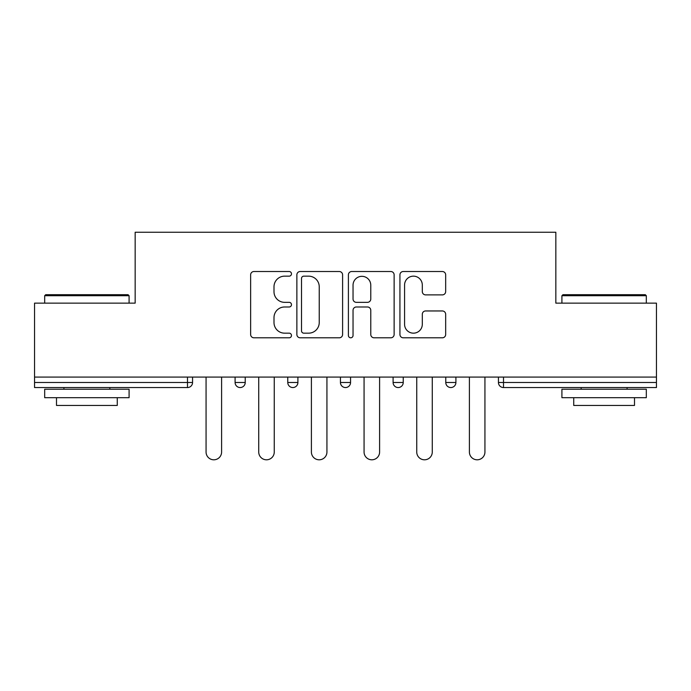 <?xml version="1.0" encoding="UTF-8"?>
<svg xmlns="http://www.w3.org/2000/svg" width="691" height="691" viewBox="0 0 691 691"><rect width="100%" height="100%" fill="white"/><g stroke="black" fill="none" stroke-linecap="round" stroke-linejoin="round"><path stroke-width="1.04" d="M291.481 273.843A2.323 2.323 0 0 0 289.166 271.52L253.951 271.52A3.317 3.317 0 0 0 250.634 274.837L250.634 334.487A3.317 3.317 0 0 0 253.951 337.804L289.166 337.804A2.323 2.323 0 0 0 291.481 335.481A2.323 2.323 0 0 0 289.166 333.166L284.606 333.166A10.607 10.607 0 0 1 273.999 322.559L273.999 317.584A10.607 10.607 0 0 1 284.606 306.985L289.166 306.985A2.323 2.323 0 0 0 291.481 304.662A2.323 2.323 0 0 0 289.166 302.338L284.606 302.338A10.607 10.607 0 0 1 273.999 291.74L273.999 286.765A10.607 10.607 0 0 1 284.606 276.158L289.166 276.158A2.323 2.323 0 0 0 291.481 273.843M442.352 294.884A3.317 3.317 0 0 0 445.669 291.567L445.669 274.837A3.317 3.317 0 0 0 442.352 271.52L403.25 271.52A3.317 3.317 0 0 0 399.934 274.837L399.934 334.487A3.317 3.317 0 0 0 403.25 337.804L442.352 337.804A3.317 3.317 0 0 0 445.669 334.487L445.669 314.275A3.317 3.317 0 0 0 442.352 310.959L425.613 310.959A3.317 3.317 0 0 0 422.305 314.275L422.305 324.295A8.862 8.862 0 0 1 413.434 333.166A8.862 8.862 0 0 1 404.572 324.295L404.572 285.029A8.862 8.862 0 0 1 413.434 276.158A8.862 8.862 0 0 1 422.305 285.029L422.305 291.567A3.317 3.317 0 0 0 425.613 294.884L442.352 294.884M34.55 377.079L34.55 303.142L135.16 303.142L135.16 232.245L555.84 232.245L555.84 303.142L656.45 303.142L656.45 377.079L34.55 377.079L34.55 382.486L187.494 382.486L187.494 377.079M342.598 274.837A3.317 3.317 0 0 0 339.29 271.52L300.179 271.52A3.317 3.317 0 0 0 296.871 274.837L296.871 334.487A3.317 3.317 0 0 0 300.179 337.804L339.29 337.804A3.317 3.317 0 0 0 342.598 334.487L342.598 274.837M351.71 271.52L390.821 271.52A3.317 3.317 0 0 1 394.129 274.837L394.129 334.487A3.317 3.317 0 0 1 390.821 337.804L374.081 337.804A3.317 3.317 0 0 1 370.773 334.487L370.773 310.294A3.317 3.317 0 0 0 367.457 306.985L356.357 306.985A3.317 3.317 0 0 0 353.041 310.294L353.041 335.481A2.323 2.323 0 0 1 350.717 337.804A2.323 2.323 0 0 1 348.402 335.481L348.402 274.837A3.317 3.317 0 0 1 351.71 271.52M187.494 387.547A5.062 5.062 0 0 0 192.556 382.486L187.494 382.486L187.494 387.547A5.062 5.062 0 0 0 192.556 382.486L192.556 377.079L192.556 382.486A5.062 5.062 0 0 1 187.494 387.547L34.55 387.547L34.55 382.486M656.45 377.079L656.45 387.547L503.506 387.547A5.062 5.062 0 0 1 498.444 382.486L498.444 377.079M235.095 377.079L235.095 382.486L235.095 377.079M240.166 387.547A5.062 5.062 0 0 1 235.095 382.486A5.062 5.062 0 0 0 240.166 387.547A5.062 5.062 0 0 0 245.227 382.486L245.227 377.079L245.227 382.486A5.062 5.062 0 0 1 240.166 387.547A5.062 5.062 0 0 1 235.095 382.486L245.227 382.486A5.062 5.062 0 0 1 240.166 387.547M287.767 377.079L287.767 382.486L287.767 377.079M297.899 377.079L297.899 382.486L297.899 377.079M340.438 377.079L340.438 382.486L340.438 377.079M350.562 377.079L350.562 382.486L350.562 377.079M393.101 382.486A5.062 5.062 0 0 0 398.171 387.547A5.062 5.062 0 0 0 403.233 382.486A5.062 5.062 0 0 1 398.171 387.547A5.062 5.062 0 0 0 403.233 382.486L403.233 377.079L403.233 382.486L393.101 382.486A5.062 5.062 0 0 0 398.171 387.547A5.062 5.062 0 0 1 393.101 382.486L393.101 377.079M445.773 377.079L445.773 382.486L445.773 377.079M455.905 377.079L455.905 382.486L455.905 377.079M292.829 387.547A5.062 5.062 0 0 1 287.767 382.486A5.062 5.062 0 0 0 292.829 387.547A5.062 5.062 0 0 0 297.899 382.486A5.062 5.062 0 0 1 292.829 387.547A5.062 5.062 0 0 1 287.767 382.486L297.899 382.486A5.062 5.062 0 0 1 292.829 387.547M345.5 387.547A5.062 5.062 0 0 1 340.438 382.486A5.062 5.062 0 0 0 345.5 387.547A5.062 5.062 0 0 0 350.562 382.486A5.062 5.062 0 0 1 345.5 387.547A5.062 5.062 0 0 1 340.438 382.486L350.562 382.486A5.062 5.062 0 0 1 345.5 387.547M450.834 387.547A5.062 5.062 0 0 1 445.773 382.486A5.062 5.062 0 0 0 450.834 387.547A5.062 5.062 0 0 0 455.905 382.486A5.062 5.062 0 0 1 450.834 387.547A5.062 5.062 0 0 1 445.773 382.486L455.905 382.486A5.062 5.062 0 0 1 450.834 387.547M503.506 377.079L503.506 387.547A5.062 5.062 0 0 1 498.444 382.486L656.45 382.486M303.824 276.158A2.323 2.323 0 0 0 301.509 278.482L301.509 330.842A2.323 2.323 0 0 0 303.824 333.166L308.635 333.166A10.607 10.607 0 0 0 319.233 322.559L319.233 286.765A10.607 10.607 0 0 0 308.635 276.158L303.824 276.158M370.773 285.193A8.862 8.862 0 0 0 361.903 276.331A8.862 8.862 0 0 0 353.041 285.193L353.041 299.03A3.317 3.317 0 0 0 356.357 302.338L367.457 302.338A3.317 3.317 0 0 0 370.773 299.03L370.773 285.193M206.065 377.079L206.065 452.035A7.765 7.765 0 0 0 213.83 459.8A7.765 7.765 0 0 0 221.595 452.035L221.595 377.079M258.728 377.079L258.728 452.035A7.765 7.765 0 0 0 266.493 459.8A7.765 7.765 0 0 0 274.258 452.035L274.258 377.079M311.399 377.079L311.399 452.035A7.765 7.765 0 0 0 319.164 459.8A7.765 7.765 0 0 0 326.929 452.035L326.929 377.079M364.071 377.079L364.071 452.035A7.765 7.765 0 0 0 371.836 459.8A7.765 7.765 0 0 0 379.601 452.035L379.601 377.079M416.742 377.079L416.742 452.035A7.765 7.765 0 0 0 424.507 459.8A7.765 7.765 0 0 0 432.272 452.035L432.272 377.079M469.405 377.079L469.405 452.035A7.765 7.765 0 0 0 477.17 459.8A7.765 7.765 0 0 0 484.935 452.035L484.935 377.079M44.682 295.713L45.692 294.703L128.068 294.703L129.087 295.713L44.682 295.713L44.682 303.142M129.087 397.679L44.682 397.679L44.682 389.232L129.087 389.232L129.087 397.679M117.271 397.679L117.271 405.444L56.498 405.444L56.498 397.679M561.913 295.713L562.932 294.703L645.308 294.703L646.318 295.713L561.913 295.713L561.913 303.142M646.318 397.679L561.913 397.679L561.913 389.232L646.318 389.232L646.318 397.679M634.502 397.679L634.502 405.444L573.729 405.444L573.729 397.679M503.506 387.547A5.062 5.062 0 0 1 498.444 382.486M129.087 303.142L129.087 295.713M109.843 389.232L109.843 387.547M63.926 389.232L63.926 387.547M646.318 303.142L646.318 295.713M627.074 389.232L627.074 387.547M581.157 389.232L581.157 387.547"/></g></svg>
